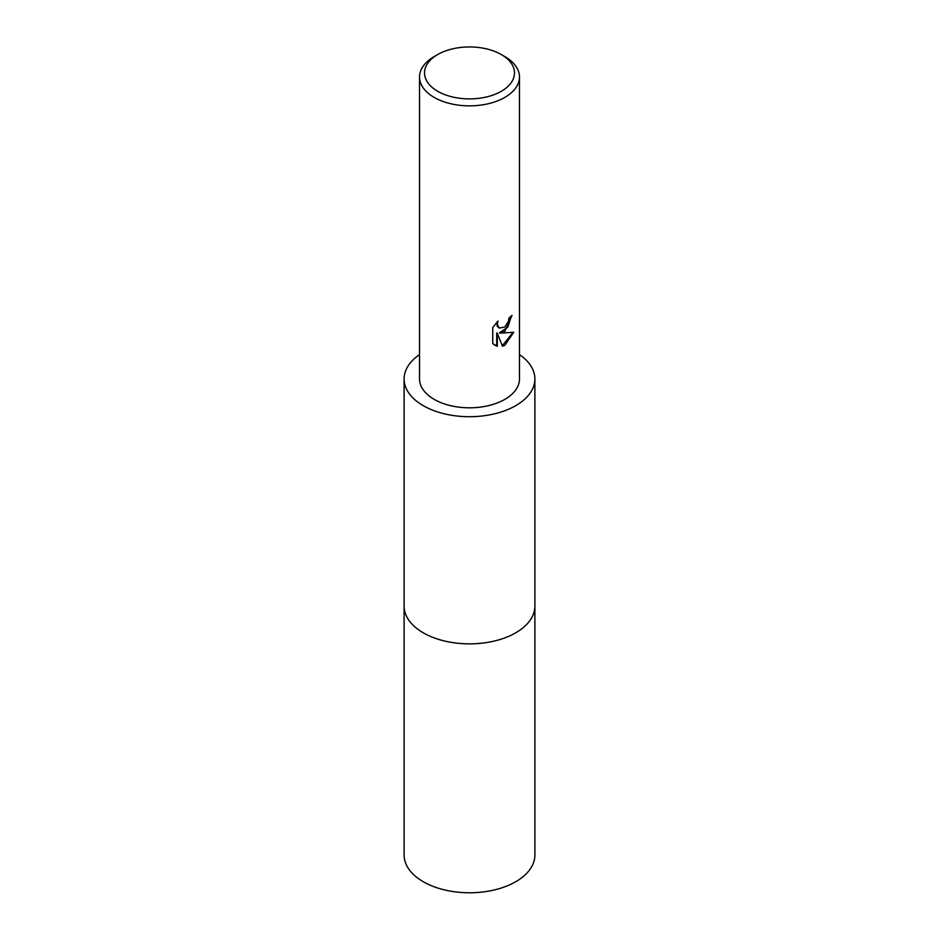 <?xml version="1.0" encoding="UTF-8"?>
<svg xmlns="http://www.w3.org/2000/svg" width="939" height="939" viewBox="0 0 939 939"><rect width="100%" height="100%" fill="white"/><g stroke="black" fill="none" stroke-linecap="round" stroke-linejoin="round"><path stroke-width="1.41" d="M534.89 605.514A65.39 37.76 180 0 1 534.89 606.113A65.39 37.748 180 0 1 515.734 632.804A65.39 37.748 180 0 1 444.476 640.985A65.39 37.748 180 0 1 404.11 606.101A65.39 37.76 180 0 1 404.11 605.514M534.89 605.69A65.39 37.748 180 0 1 515.734 632.804A65.39 37.748 180 0 1 444.135 640.903A65.39 37.748 180 0 1 404.11 605.69M519.478 354.613A65.39 37.748 180 0 1 534.89 378.957A65.39 37.748 180 0 1 515.734 405.648A65.39 37.748 180 0 1 444.476 413.841A65.39 37.748 180 0 1 404.11 378.957A65.39 37.748 180 0 1 419.522 354.613M504.842 331.35L500.053 333.157L513.739 332.277L504.842 345.235L502.482 346.221L497.306 333.298L497.306 346.338L492.74 343.662L492.74 327.558L497.999 321.056L497.294 324.248L499.231 328.063L504.842 327.03L508.445 321.255L508.973 317.922A49.978 28.851 0 0 0 512.025 315.387L504.842 331.35M501.309 54.556L504.842 56.598A49.978 28.851 180 0 1 519.478 76.998A49.978 28.851 180 0 1 504.842 97.398A49.978 28.851 180 0 1 450.38 103.654A49.978 28.851 180 0 1 419.522 76.998A49.978 28.851 180 0 1 434.158 56.598L437.691 54.556A44.978 25.963 180 0 1 501.309 54.556A44.978 25.963 180 0 1 501.309 91.283A44.978 25.963 180 0 1 437.691 91.283A44.978 25.963 180 0 1 437.691 54.556L434.158 56.598M519.478 76.998L519.478 378.957A49.978 28.851 180 0 1 504.842 399.368A49.978 28.851 180 0 1 450.38 405.613A49.978 28.851 180 0 1 419.522 378.957L419.522 76.998M511.391 315.962L507.858 327.101L499.454 332.817L500.053 333.157M498.938 327.875L497.201 326.197L496.907 322.159M494.595 345.176L496.708 345.998L496.708 332.946L497.306 333.298M502.306 345.763L512.952 332.476M496.708 345.998L497.306 346.338M404.11 606.113L404.11 855.03A65.39 37.748 180 0 0 423.266 881.721A65.39 37.748 180 0 0 494.524 889.902A65.39 37.748 180 0 0 534.89 855.03L534.89 606.113A65.39 37.76 180 0 1 494.524 640.997A65.39 37.76 180 0 1 423.254 632.804A65.39 37.76 180 0 1 404.11 606.113L404.11 378.957M499.231 328.063L498.632 327.723M534.89 606.101L534.89 378.957"/></g></svg>
